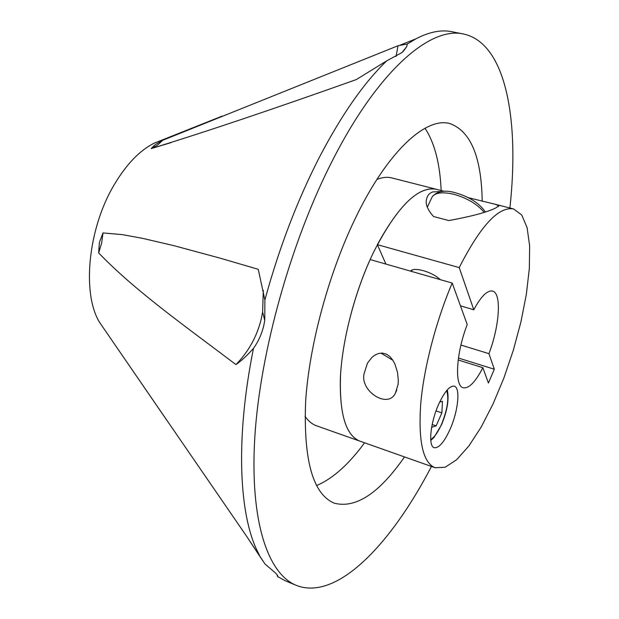 <?xml version="1.0" encoding="UTF-8"?>
<svg xmlns="http://www.w3.org/2000/svg" width="619" height="619" viewBox="0 0 619 619"><rect width="100%" height="100%" fill="white"/><g stroke="black" fill="none" stroke-linecap="round" stroke-linejoin="round"><path stroke-width="0.93" d="M444.457 191.348L391.835 177.939C387.316 176.786 382.341 177.282 376.909 179.44M377.35 244.652C399.495 204.371 419.14 185.909 436.279 189.267C417.817 185.932 396.949 206.831 373.698 251.948C355.84 288.872 342.941 336.721 340.589 374.216C339.05 412.881 345.464 435.18 359.825 441.115C345.99 435.49 339.514 414.436 340.38 377.969C342.021 342.485 353.472 296.625 370.147 259.554L452.203 283.061C435.822 321.462 423.659 368.615 420.649 404.702C418.289 441.749 423.087 462.757 435.049 467.732L445.138 467.252L456.644 459.724L468.877 445.982L481.203 427.017L493.057 403.952L503.912 377.946L513.344 350.192L520.935 321.88L526.367 294.226L529.338 268.46L529.632 245.844L527.102 227.622L521.724 214.971L513.608 208.959C498.705 206.189 480.576 225.734 459.228 267.601L377.35 244.652L385.916 264.073M482.201 201.276C481.481 156.839 470.618 130.911 449.603 123.483C426.081 117.076 388.732 150.324 357.016 214.901C329.424 270.627 309.221 344.45 305.624 401.723C303.418 460.49 312.99 494.31 334.33 503.201C355.863 508.71 379.254 493.281 404.493 456.923M316.533 485.575C332.627 478.773 348.644 464.513 364.576 442.802M109.958 337.487L246.834 536.603L265.002 564.01L275.401 572.915C277.474 575.028 278.217 576.25 277.629 576.583L285.135 580.715L296.161 585.311C336.728 601.482 390.929 544.403 431.435 466.455M277.026 574.703L277.606 576.591L277.521 575.43M264.878 300.006L264.77 320.387L263.725 325.857C261.613 334.33 258.2 341.812 253.504 348.296C247.538 355.182 241.689 360.606 235.947 364.576C179.874 322.29 134.981 290.473 98.645 252.947L101.648 243.074L102.994 232.937L122.191 234.609L142.076 238.238L173.684 245.604L219.9 258.092L258.247 269.311L264.878 300.006C279.115 247.933 297.313 200.308 319.458 157.141C341.657 114.677 364.088 82.575 386.751 60.832L401.994 52.538L406.753 46.572L407.341 43.995L398.04 45.736L162.735 140.281L157.396 145.217L151.16 148.599L155.098 144.753L162.735 140.281M98.645 252.947L99.411 242.354L102.994 232.937M235.947 364.576C248.552 351.654 256.993 336.427 261.272 318.893L262.611 312.038L263.307 290.296M396.036 56.491L398.04 45.736M151.16 148.599L151.462 148.514C205.392 131.963 273.644 108.998 356.227 79.603L386.751 60.832M161.598 140.242L153.999 143.268C139.445 150.634 126.083 164.631 113.919 185.243C87.859 229.061 81.816 293.855 99.613 322.422L104.247 329.169M509.886 208.015C519.558 120.705 506.234 43.129 463.523 34.014L451.8 31.701C441.239 29.526 429.307 31.886 416.03 38.788L407.341 43.995M463.523 34.014C430.778 26.16 378.604 69.769 332.504 160.453C291.123 241.162 260.243 351.499 254.881 436.248C249.534 521.19 267.911 573.852 296.161 585.311M253.504 348.296C234.763 440.852 239.182 518.869 259.338 554.934M263.292 561.549L247.94 538.344M441.161 190.505C439.993 163.602 434.608 142.842 425.013 128.241M305.012 416.278C308.324 421.09 312.185 424.27 316.588 425.818L435.049 467.732M439.707 402.025L442.446 401.298L441.881 412.858L436.155 425.872L431.636 427.272M436.031 410.908L441.881 412.858M432.17 424.518L436.155 425.872M392.91 360.32L380.886 353.07M438.701 404.207C430.329 422.607 428.023 446.4 434.244 447.715C438.917 448.311 444.202 442.144 450.106 429.215C458.207 411.117 460.629 387.633 454.292 386.171C449.827 385.498 444.628 391.51 438.701 404.207M364.189 373.334L367.446 363.16L372.065 357.264L375.122 354.981L378.666 353.457L382.581 353.078L386.511 354.184L389.993 356.683L392.763 360.088L394.876 363.972L397.491 372.251L398.311 380.499L398.079 384.469L395.433 393.096C387.966 409.445 359.453 390.883 364.189 373.334M410.614 271.145C413.569 266.557 432.224 271.834 440.248 279.633M468.297 197.67L495.254 204.285L498.798 205.802L495.641 208.038C487.006 212.263 471.384 216.441 448.79 220.557L433.586 216.534C427.095 209.346 424.874 203.148 426.932 197.956C427.737 195.055 429.663 193.043 432.712 191.929L442.616 191.449M460.931 345.054L488.948 353.666L494.326 369.249L458.455 358.045M494.326 369.249L488.406 383.022L482.859 367.709L458.192 359.987M482.859 367.709C475.415 382.07 468.862 388.755 463.205 387.765C454.323 386.078 456.079 353.217 467.221 324.534L452.203 283.061M460.451 305.84L473.783 309.755L459.228 267.601M488.948 353.666C499.579 325.919 501.816 293.066 492.554 291.085C487.346 290.056 481.095 296.277 473.783 309.755M430.7 439.444C434.221 437.587 437.803 432.619 441.44 424.526C447.475 409.407 449.201 398.11 446.616 390.643M483.981 212.139C477.117 204.015 467.097 198.072 453.913 194.304C443.018 191.774 435.83 192.524 432.325 196.563L431.358 198.614M153.999 143.268L222.337 116.024M400.331 45.048L416.03 38.788M99.613 322.422L167.122 420.703M406.753 46.572L403.101 51.57M151.462 148.514L170.875 142.687M264.77 320.387L262.611 312.038M447.282 389.862C449.278 399.069 447.351 410.714 441.494 424.796M430.778 440.48L434.004 437.455L441.424 424.944M427.303 207.187L432.325 196.563C437.501 191.031 445.193 189.762 455.406 192.764C469.179 196.741 479.114 203.063 485.219 211.729M411.449 271.385L412.045 270.116M498.45 206.568L498.798 205.802M513.608 208.959L495.254 204.285M395.433 393.096L396.81 390.078"/></g></svg>

